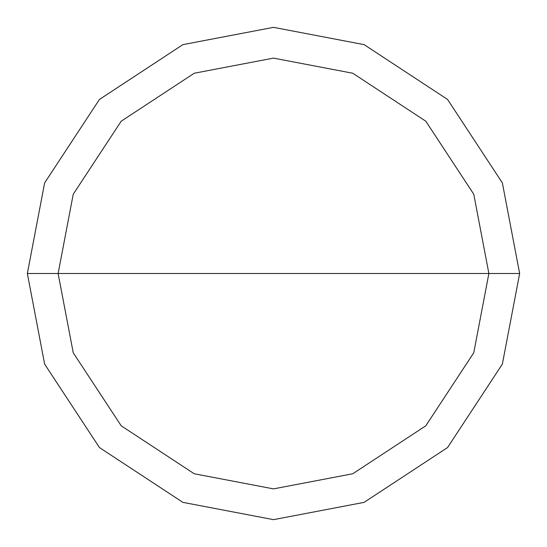 <?xml version="1.0" encoding="UTF-8"?>
<svg xmlns="http://www.w3.org/2000/svg" width="547" height="547" viewBox="0 0 547 547"><rect width="100%" height="100%" fill="white"/><g stroke="black" fill="none" stroke-linecap="round" stroke-linejoin="round"><path stroke-width="0.82" d="M58.119 273.5L73.243 194.219L121.202 121.202L194.219 73.243L273.5 58.119L352.781 73.243L425.798 121.202L473.757 194.219L488.881 273.5L58.119 273.5L73.243 352.781L121.202 425.798L194.219 473.757L273.5 488.881L352.781 473.757L425.798 425.798L473.757 352.781L488.881 273.5L519.65 273.5L502.365 364.104L447.555 447.555L364.104 502.365L273.5 519.65L182.896 502.365L99.445 447.555L44.635 364.104L27.35 273.5L44.635 364.104L99.445 447.555L182.896 502.365L273.5 519.65L364.104 502.365L447.555 447.555L502.365 364.104L519.65 273.5L502.365 182.896L447.555 99.445L364.104 44.635L273.5 27.35L182.896 44.635L99.445 99.445L44.635 182.896L27.35 273.5L488.881 273.5L473.757 352.781L425.798 425.798L352.781 473.757L273.5 488.881L194.219 473.757L121.202 425.798L73.243 352.781L58.119 273.5L27.35 273.5L44.635 182.896L99.445 99.445L182.896 44.635L273.5 27.35L364.104 44.635L447.555 99.445L502.365 182.896L519.65 273.5L488.881 273.5L473.757 194.219L425.798 121.202L352.781 73.243L273.5 58.119L194.219 73.243L121.202 121.202L73.243 194.219L58.119 273.5"/></g></svg>
